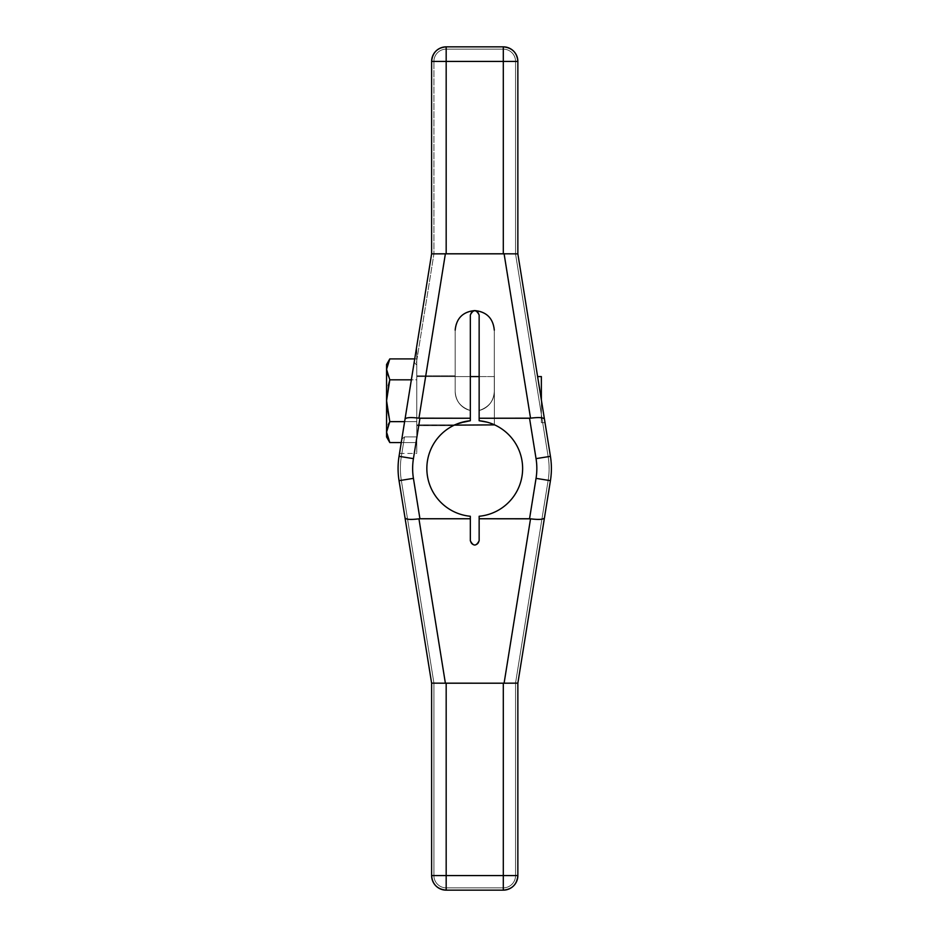 <?xml version="1.0" encoding="UTF-8"?>
<svg xmlns="http://www.w3.org/2000/svg" width="937" height="937" viewBox="0 0 937 937"><rect width="100%" height="100%" fill="white"/><g stroke="black" fill="none" stroke-linecap="round" stroke-linejoin="round"><path stroke-width="0.7" stroke-dasharray="4.68 3.51" d="M416.133 364.552L414.177 362.268L431.617 253.845L414.177 362.268L416.133 364.552L433.913 254.021L433.913 61.42L431.617 61.42L431.617 253.845L433.913 254.021L431.617 253.868L431.617 61.42L431.617 253.868L414.177 362.268L416.133 364.552L433.913 254.021L433.913 61.42L431.617 61.42L433.913 61.42A12.263 12.263 0 0 1 446.176 49.146L503.298 49.146L503.298 46.85L446.176 46.85A14.57 14.57 0 0 0 431.617 61.42A14.57 14.57 0 0 1 446.176 46.85L503.298 46.85L503.298 49.146L503.298 46.85L446.176 46.85L446.176 49.146A12.263 12.263 0 0 0 433.913 61.42L433.913 254.021L416.133 364.552L416.778 364.552L416.778 436.9L404.503 436.9L401.317 456.694A74.363 74.363 0 0 0 401.317 480.306L433.913 682.979L433.913 875.58A12.263 12.263 0 0 0 446.176 887.854L503.298 887.854A12.263 12.263 0 0 0 515.561 875.58L515.561 682.979L548.157 480.306A74.363 74.363 0 0 0 548.157 456.694L515.561 254.021L515.561 61.42A12.263 12.263 0 0 0 503.298 49.146L446.176 49.146L503.298 49.146A12.263 12.263 0 0 1 515.561 61.42L515.561 254.021L548.157 456.694L550.429 456.331A76.658 76.658 0 0 1 550.429 480.669A76.658 76.658 0 0 0 550.429 456.331L517.856 253.845L517.856 61.42L515.561 61.42L517.856 61.42A14.57 14.57 0 0 0 503.298 46.85A14.57 14.57 0 0 1 517.856 61.42L517.856 253.845L515.561 254.021L517.856 253.845L517.856 61.42L515.561 61.42L515.561 254.021L548.157 456.694A74.363 74.363 0 0 1 548.157 480.306L550.429 480.669L548.157 480.306L515.561 682.979L517.856 683.155L550.429 480.669A76.658 76.658 0 0 0 550.429 456.331L517.856 253.845L550.429 456.331L548.157 456.694A74.363 74.363 0 0 1 548.157 480.306L515.561 682.979L515.561 875.58L517.856 875.58L517.856 683.155L515.561 682.979L515.561 875.58A12.263 12.263 0 0 1 503.298 887.854L503.298 890.15A14.57 14.57 0 0 0 517.856 875.58L517.856 683.155L517.856 875.58L515.561 875.58A12.263 12.263 0 0 1 503.298 887.854L446.176 887.854L446.176 890.15L503.298 890.15L503.298 887.854L446.176 887.854A12.263 12.263 0 0 1 433.913 875.58L431.617 875.58A14.57 14.57 0 0 0 446.176 890.15L446.176 887.854A12.263 12.263 0 0 1 433.913 875.58L433.913 682.979L431.617 683.155L431.617 875.58L433.913 875.58L433.913 682.979L401.317 480.306A74.363 74.363 0 0 1 401.317 456.694L404.503 436.9L401.797 439.195L399.045 456.331L401.317 456.694L399.045 456.331A76.658 76.658 0 0 0 399.045 480.669L401.317 480.306L399.045 480.669A76.658 76.658 0 0 1 399.045 456.331L416.461 348.025L399.045 456.331L401.317 456.694L404.503 436.9L401.797 439.195L404.503 436.9L416.778 436.9L416.778 452.302L416.778 348.025L416.778 453.438L416.778 436.9L404.503 436.9M479.147 540.754A4.404 4.404 0 0 1 474.731 545.158A4.404 4.404 0 0 1 470.327 540.754L470.327 516.264A47.974 47.974 0 0 1 470.327 420.736L470.327 410.5A19.548 19.548 0 0 1 455.183 391.455L455.183 330.129A19.548 19.548 0 0 1 474.731 310.58A19.548 19.548 0 0 1 494.291 330.129L494.291 391.455A19.548 19.548 0 0 1 479.147 410.5L479.147 420.736A47.974 47.974 0 0 1 479.147 516.264L479.147 540.754A4.404 4.404 0 0 1 474.731 545.158A4.404 4.404 0 0 1 470.327 540.754L470.327 516.264L470.327 540.754A4.404 4.404 0 0 0 474.731 545.158A4.404 4.404 0 0 0 479.147 540.754L479.147 516.264L479.147 540.754M494.701 424.883L494.361 424.73C492.101 423.29 487.029 421.955 479.147 420.736L479.147 410.5C488.95 407.115 493.998 400.767 494.291 391.455L494.291 375.807L494.291 391.455C493.986 400.79 488.938 407.138 479.147 410.5C488.575 407.642 493.623 401.294 494.291 391.455L494.291 330.129L494.291 391.455C494.291 371.064 494.291 371.064 494.291 391.455C493.998 400.767 488.95 407.115 479.147 410.5C488.938 407.138 493.986 400.79 494.291 391.455A19.548 19.548 0 0 1 479.147 410.5C488.575 407.642 493.623 401.294 494.291 391.455L494.291 330.129L494.291 391.455C493.998 400.767 488.95 407.115 479.147 410.5L479.147 420.736A47.974 47.974 0 0 1 479.147 516.264A47.974 47.974 0 0 0 479.147 420.736C486.935 421.931 492.007 423.266 494.361 424.73L494.361 376.58L479.147 376.58L494.361 376.58L494.361 424.73C492.101 423.29 487.029 421.955 479.147 420.736C487.029 421.955 492.101 423.29 494.361 424.73L494.361 375.807L494.361 424.73C492.007 423.266 486.935 421.931 479.147 420.736L479.147 410.5C488.938 407.138 493.986 400.79 494.291 391.455C493.623 401.294 488.575 407.642 479.147 410.5L479.147 314.996C478.877 312.326 477.413 310.85 474.731 310.58C477.413 310.85 478.877 312.326 479.147 314.996C478.877 312.326 477.413 310.85 474.731 310.58C472.061 310.85 470.597 312.326 470.327 314.996C470.597 312.326 472.061 310.85 474.731 310.58C472.061 310.85 470.597 312.326 470.327 314.996L470.327 410.5C460.535 407.138 455.487 400.79 455.183 391.455L455.183 375.807L416.778 375.807L416.778 425.644L416.778 375.807L416.778 425.644L453.18 425.644C452.735 424.871 458.451 423.231 470.327 420.736L470.327 410.5L470.327 420.736C458.451 423.231 452.735 424.871 453.18 425.644L416.778 425.644L416.778 375.807L455.183 375.807L455.183 391.455C455.476 400.767 460.512 407.115 470.327 410.5A19.548 19.548 0 0 1 455.183 391.455C455.487 400.79 460.535 407.138 470.327 410.5C460.512 407.115 455.476 400.767 455.183 391.455C455.85 401.294 460.887 407.642 470.327 410.5L470.327 420.736C458.451 423.231 452.735 424.871 453.18 425.644C452.735 424.871 458.451 423.231 470.327 420.736L470.327 410.5C460.887 407.642 455.85 401.294 455.183 391.455L455.183 330.129L455.183 391.455C455.85 401.294 460.887 407.642 470.327 410.5C460.512 407.115 455.476 400.767 455.183 391.455C455.487 400.79 460.535 407.138 470.327 410.5L470.327 314.996M541.363 399.947C541.363 429.064 541.363 429.064 541.363 399.947C536.526 369.892 536.526 369.892 541.363 399.947C546.037 429.064 546.037 429.064 541.363 399.947C546.037 429.064 546.037 429.064 541.363 399.947C536.526 369.892 536.526 369.892 541.363 399.947C541.363 429.064 541.363 429.064 541.363 399.947L545.006 422.657L541.363 399.947L541.363 422.657L541.363 399.947L537.604 376.58L541.363 399.947L541.363 376.58M401.317 480.306L399.045 480.669L431.617 683.155L399.045 480.669L431.617 683.155L433.913 682.979L401.317 480.306A74.363 74.363 0 0 1 401.317 456.694M431.617 683.132L431.617 875.58L431.617 683.155L433.913 682.979M446.176 890.15A14.57 14.57 0 0 1 431.617 875.58A14.57 14.57 0 0 0 446.176 890.15L503.298 890.15L446.176 890.15L446.176 887.854M517.856 875.58A14.57 14.57 0 0 1 503.298 890.15A14.57 14.57 0 0 0 517.856 875.58L515.561 875.58M446.176 49.146L446.176 46.85L446.176 49.146A12.263 12.263 0 0 0 433.913 61.42M470.327 376.58L416.778 376.58L416.778 424.883L454.773 424.883L416.778 424.883L416.778 376.58L470.327 376.58L416.778 376.58L416.778 424.883L416.778 376.58M455.183 330.129L455.183 391.455L455.183 330.129A19.548 19.548 0 0 1 474.731 310.58A19.548 19.548 0 0 1 494.291 330.129A19.548 19.548 0 0 0 474.731 310.58A19.548 19.548 0 0 0 455.183 330.129L455.183 391.455A19.548 19.548 0 0 0 470.327 410.5L470.327 420.736L454.773 424.883L416.778 424.883M470.327 420.736A47.974 47.974 0 0 0 470.327 516.264A47.974 47.974 0 0 1 470.327 420.736L470.327 410.5M494.361 424.73L494.361 375.807L494.361 424.73L494.361 375.807L494.361 424.73L494.361 376.58L494.361 424.73L492.639 423.992M416.778 364.552L416.778 436.9M387.391 410.933L389.804 421.638L416.778 421.638L416.778 358.906L414.716 358.906L416.778 358.906L416.778 379.813L416.778 358.906L416.778 379.813L389.804 379.813L416.778 379.813L416.778 421.638L416.778 358.906L416.778 442.557L416.778 421.638L389.804 421.638L387.391 410.933L389.804 421.638L416.778 421.638L404.62 421.638L416.778 421.638L416.778 379.813L416.778 442.557L416.778 421.638L416.778 442.557L401.259 442.557L416.778 442.557L416.778 421.638L404.62 421.638M386.571 364.505L386.571 400.731L388.293 385.763L386.571 400.731L386.571 436.947M386.571 369.412L386.571 432.098L389.804 442.557L386.571 432.098L388.293 424.613M386.571 400.802L386.571 369.354C386.571 362.935 386.571 362.935 386.571 369.354L388.293 361.869M411.355 379.813L389.804 379.813L387.391 374.46M414.177 362.268L401.797 439.195M515.561 682.979L517.856 683.155M515.561 254.021L517.856 253.845M433.913 254.021L431.617 253.845M487.193 422.177L490.238 423.102M479.147 376.58L494.361 376.58M416.778 425.644L416.778 375.807L416.778 425.644L454.164 425.164M455.183 375.807L455.183 391.455L455.183 375.807L416.778 375.807M494.291 330.129L494.291 391.455C494.291 371.064 494.291 371.064 494.291 391.455A19.548 19.548 0 0 1 479.147 410.5L479.147 420.736M454.246 425.129L453.18 425.644M455.382 424.602L459.446 423.032M389.804 442.557L386.571 432.098L386.571 400.731L388.293 385.763M416.778 442.557L401.259 442.557M416.778 358.906L414.716 358.906M399.045 480.669A76.658 76.658 0 0 1 399.045 456.331M548.157 456.694L550.429 456.331M548.157 480.306L550.429 480.669M503.298 887.854L503.298 890.15M433.913 875.58L431.617 875.58M503.298 49.146A12.263 12.263 0 0 1 515.561 61.42M503.298 46.85A14.57 14.57 0 0 1 517.856 61.42M431.617 61.42A14.57 14.57 0 0 1 446.176 46.85M399.513 453.438L416.778 453.438M545.006 422.657L541.363 422.657"/><path stroke-width="1.41" d="M445.38 683.202L431.617 683.132L431.617 875.58L446.176 875.58L446.176 890.15A14.57 14.57 0 0 1 431.617 875.58A14.57 14.57 0 0 0 446.176 890.15A14.57 14.57 0 0 1 431.617 875.58L431.617 683.132L405.018 517.833C405.955 519.531 410.605 519.859 418.944 518.829L445.38 683.202L446.176 683.155L446.176 875.58L431.617 875.58L431.617 683.132L445.38 683.202L431.617 683.132L405.018 517.833C405.955 519.531 410.605 519.859 418.944 518.829L419.928 518.758L418.944 518.829L445.38 683.202L504.094 683.202L530.529 518.829L529.546 518.758L536.046 478.362A62.1 62.1 0 0 0 536.046 458.638L550.429 456.331A76.658 76.658 0 0 1 550.429 480.669L536.046 478.362L550.429 480.669L544.456 517.833C543.519 519.531 538.869 519.859 530.529 518.829C538.869 519.859 543.519 519.531 544.456 517.833L517.856 683.155L504.094 683.202L517.856 683.132L517.856 875.58L503.298 875.58L503.298 683.155L503.298 875.58L446.176 875.58L446.176 683.155L504.094 683.202L530.529 518.829L529.546 518.758L536.046 478.362A62.1 62.1 0 0 0 536.046 458.638L529.546 418.242L479.147 418.242L479.147 314.996C476.207 309.327 473.267 309.327 470.327 314.996L470.327 418.242L419.928 418.242L413.428 458.638L399.045 456.331L413.428 458.638A62.1 62.1 0 0 0 413.428 478.362L419.928 518.758L470.327 518.758L470.327 516.264A47.974 47.974 0 0 1 470.327 420.736L470.327 418.242L419.928 418.242L413.428 458.638A62.1 62.1 0 0 0 413.428 478.362L419.928 518.758L470.327 518.758L470.327 540.754C473.267 546.423 476.207 546.423 479.147 540.754L479.147 518.758L479.147 540.754C476.207 546.423 473.267 546.423 470.327 540.754C473.267 546.423 476.207 546.423 479.147 540.754L479.147 518.758L529.546 518.758L536.046 478.362A62.1 62.1 0 0 0 536.046 458.638L529.546 418.242L479.147 418.242L479.147 420.736A47.974 47.974 0 0 1 479.147 516.264L479.147 518.758L530.529 518.829L504.094 683.202L445.38 683.202L418.944 518.829C410.605 519.859 405.955 519.531 405.018 517.833L399.045 480.669A76.658 76.658 0 0 1 399.045 456.331L431.617 253.845L431.617 61.42A14.57 14.57 0 0 1 446.176 46.85L503.298 46.85A14.57 14.57 0 0 1 517.856 61.42L517.856 253.868L504.094 253.798L530.529 418.171C538.869 417.141 543.519 417.469 544.456 419.167L550.429 456.331L536.046 458.638L529.546 418.242L530.529 418.171L479.147 418.242L479.147 420.736L487.193 422.177M479.147 518.758L479.147 516.264A47.974 47.974 0 0 0 479.147 420.736A47.974 47.974 0 0 1 479.147 516.264L479.147 518.758L529.546 518.758M530.529 418.171L504.094 253.798L517.856 253.868L517.856 61.42A14.57 14.57 0 0 0 503.298 46.85A14.57 14.57 0 0 1 517.856 61.42L446.176 61.42L446.176 253.845L445.38 253.798L418.944 418.171L419.928 418.242L418.944 418.171L445.38 253.798L504.094 253.798L446.176 253.845L446.176 61.42L503.298 61.42L503.298 253.845L503.298 61.42L517.856 61.42L517.856 253.868L544.456 419.167C543.519 417.469 538.869 417.141 530.529 418.171L504.094 253.798L517.856 253.868L544.456 419.167C543.519 417.469 538.869 417.141 530.529 418.171L529.546 418.242M503.298 61.42L503.298 253.845L446.176 253.845L446.176 46.85L503.298 46.85L503.298 61.42L431.617 61.42L446.176 61.42L446.176 46.85A14.57 14.57 0 0 0 431.617 61.42A14.57 14.57 0 0 1 446.176 46.85L503.298 46.85C512.199 47.775 517.048 52.636 517.856 61.42L503.298 61.42M470.327 418.242L470.327 314.996C473.267 309.327 476.207 309.327 479.147 314.996C476.207 309.327 473.267 309.327 470.327 314.996L470.327 420.736L470.327 418.242L418.944 418.171C410.605 417.141 405.955 417.469 405.018 419.167C405.955 417.469 410.605 417.141 418.944 418.171L445.38 253.798L431.617 253.868L431.617 61.42L446.176 61.42L446.176 46.85C437.392 47.658 432.543 52.507 431.617 61.42L431.617 253.868L446.176 253.845M405.018 419.167L399.045 456.331A76.658 76.658 0 0 0 399.045 480.669L413.428 478.362L399.045 480.669L405.018 517.833L399.045 480.669A76.658 76.658 0 0 1 399.045 456.331L405.018 419.167C405.955 417.469 410.605 417.141 418.944 418.171M530.529 518.829C538.869 519.859 543.519 519.531 544.456 517.833L517.856 683.155L517.856 875.58A14.57 14.57 0 0 1 503.298 890.15L446.176 890.15L446.176 875.58L503.298 875.58L503.298 890.15L446.176 890.15L446.176 683.155M536.046 478.362L550.429 480.669A76.658 76.658 0 0 0 550.429 456.331L536.046 458.638M504.094 683.202L517.856 683.132L517.856 875.58C516.931 884.493 512.082 889.342 503.298 890.15A14.57 14.57 0 0 0 517.856 875.58L503.298 875.58L517.856 875.58A14.57 14.57 0 0 1 503.298 890.15L503.298 875.58L431.617 875.58C432.414 884.364 437.274 889.225 446.176 890.15L503.298 890.15L503.298 683.155M541.363 399.947C541.363 369.892 541.363 369.892 541.363 399.947C541.363 369.892 541.363 369.892 541.363 399.947L541.363 376.58L537.604 376.58M479.147 376.58L470.327 376.58M454.246 425.129L494.701 424.883M494.291 330.129C493.108 318.287 486.584 311.763 474.731 310.58C486.584 311.763 493.108 318.287 494.291 330.129C493.108 318.287 486.584 311.763 474.731 310.58C462.89 311.763 456.366 318.287 455.183 330.129C456.366 318.287 462.89 311.763 474.731 310.58C462.89 311.763 456.366 318.287 455.183 330.129M470.327 518.758L470.327 540.754L470.327 516.264L470.327 518.758L419.928 518.758L413.428 478.362L399.045 480.669M470.327 314.996L470.327 410.5M470.327 420.736A47.974 47.974 0 0 0 470.327 516.264A47.974 47.974 0 0 1 470.327 420.736L459.446 423.032M387.391 410.933L386.571 400.802M414.716 358.906L389.804 358.906L414.716 358.906L389.804 358.906L386.571 369.354L389.804 379.813L411.355 379.813L389.804 379.813L388.293 385.763L389.804 379.813L386.571 400.731L389.804 421.638L386.571 432.098L389.804 442.557L401.259 442.557L389.804 442.557L386.571 436.947L386.571 400.731L389.804 421.638L386.571 432.098L389.804 442.557L401.259 442.557M388.293 361.869L389.804 358.906L386.571 369.354L386.571 364.505L389.804 358.906L386.571 369.354C386.571 362.935 386.571 362.935 386.571 369.354L389.804 379.813L386.571 400.731L386.571 369.354L389.804 379.813L386.571 400.731L386.571 369.354L386.571 400.731L389.804 421.638L404.62 421.638L389.804 421.638L386.571 432.098C386.571 438.516 386.571 438.516 386.571 432.098L386.571 400.731L386.571 432.098L389.804 442.557M387.391 374.46L386.571 369.412M388.293 424.613L389.804 421.638L388.293 424.613L389.804 421.638L404.62 421.638M479.147 418.242L479.147 420.736M504.094 253.798L503.298 253.845M445.38 253.798L431.617 253.868M418.944 518.829L419.928 518.758M544.456 517.833L517.856 683.155M517.856 253.845L544.456 419.167M431.617 683.155L405.018 517.833M490.238 423.102L492.639 423.992M454.164 425.164L455.382 424.602M419.928 418.242L413.428 458.638A62.1 62.1 0 0 0 413.428 478.362M388.293 385.763L389.804 379.813L411.355 379.813M413.428 458.638L399.045 456.331M550.429 480.669A76.658 76.658 0 0 0 550.429 456.331M386.571 432.098C386.571 438.516 386.571 438.516 386.571 432.098"/></g></svg>
